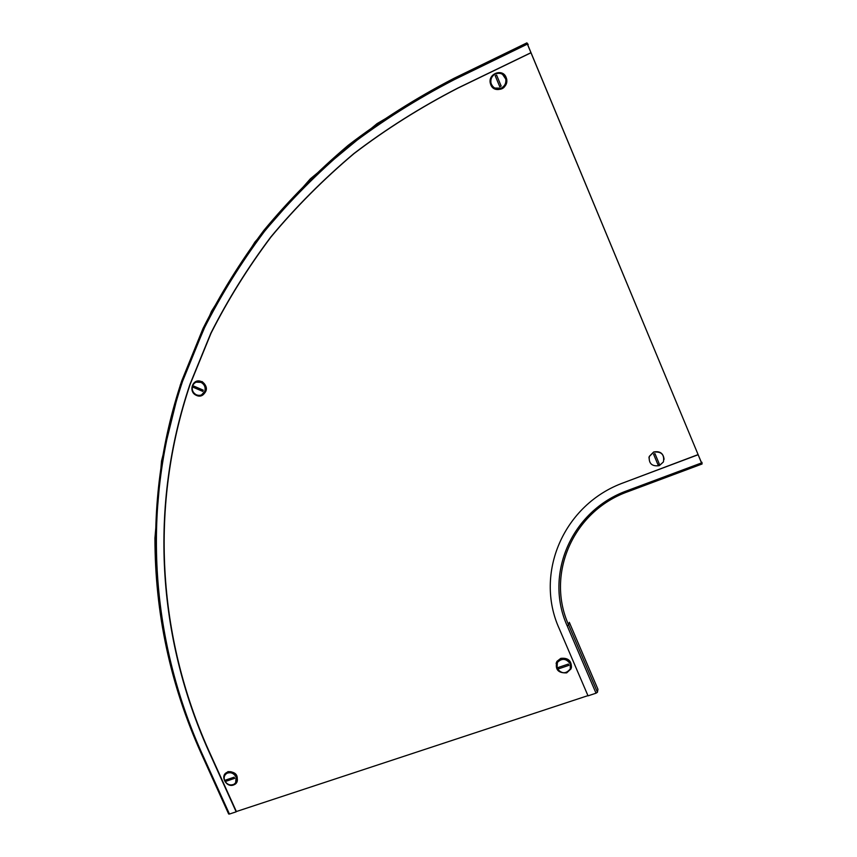 <?xml version="1.0" encoding="UTF-8"?>
<svg xmlns="http://www.w3.org/2000/svg" width="857" height="857" viewBox="0 0 857 857"><rect width="100%" height="100%" fill="white"/><g stroke="black" fill="none" stroke-linecap="round" stroke-linejoin="round"><path stroke-width="1.29" d="M527.698 44.735L528.201 44.489L527.419 44.21L701.508 462.78L527.526 44.307L530.986 52.78L458.002 88.089C420.873 107.232 386.228 129.043 354.091 153.542C323.496 179.359 295.804 207.169 271.005 236.971C247.93 267.705 227.951 299.757 211.079 333.127L190.136 384.386C149.022 506.219 157.817 636.708 208.605 750.207L236.371 811.536L587.945 695.638M530.986 52.78L526.894 42.893L528.201 44.489M208.605 750.207L208.39 750.464C157.57 636.912 148.764 506.369 189.9 384.482L210.843 333.202C227.726 299.811 247.705 267.748 270.801 236.993C295.611 207.18 323.314 179.349 353.92 153.521C386.078 129.021 420.733 107.189 457.884 88.035L530.901 52.716M208.39 750.464L236.168 811.825L229.44 814.043L228.658 814.011L200.956 752.885M701.776 463.316L701.947 462.277L702.065 464.001L701.519 462.93L698.101 454.606L701.776 463.316M702.033 464.012L627.977 491.639L627.356 490.622C571.191 510.579 544.024 574.833 567.184 625.824L568.63 624.924L569.316 622.321L597.95 689.274L597.436 692.263L596.022 693.206L588.031 695.841L559.214 628.599C534.222 573.644 563.338 504.291 623.971 482.587L698.112 454.746M623.971 482.587L698.101 454.606M233.479 785.012C226.152 787.851 219.746 775.585 226.912 772.425L227.651 772.114C234.861 769.275 241.353 781.284 234.4 784.605L233.479 785.012M225.155 773.775L228.026 771.632C236.039 771.803 238.835 775.521 236.425 782.773M224.738 780.738C223.527 777.438 224.288 774.942 227.03 773.25C230.79 771.953 233.779 773.175 235.996 776.924C237.185 780.149 236.468 782.612 233.843 784.326C230.04 785.74 227.009 784.541 224.738 780.738M225.37 774.567L227.244 772.982C231.004 771.686 233.982 772.907 236.2 776.656L235.621 782.752M225.68 780.716L225.98 781.295L234.647 778.36L234.111 777.192L225.455 780.116L225.68 780.716M234.647 778.36L225.98 781.295M570.237 663.832L570.312 668.824C565.963 674.213 561.528 674.041 557.007 668.31L557.371 662.429C561.967 657.94 566.252 658.412 570.237 663.832M556.707 663.95L557.436 662.193C562.021 657.705 566.306 658.176 570.291 663.597L570.644 667.764M568.652 664.7L568.341 664.068L558.175 667.507L558.721 668.792L568.887 665.353L568.652 664.7M568.887 665.353L558.721 668.792M560.649 658.808C568.405 658.165 571.876 661.497 571.062 668.814L566.691 672.863C558.218 673.216 554.929 669.521 556.846 661.786L560.649 658.808M556.107 663.414L556.954 661.358L560.767 658.38C567.998 657.598 571.555 660.672 571.426 667.603M192.546 385.971C194.346 382.158 197.239 380.99 201.224 382.468C204.566 384.536 205.766 387.46 204.823 391.242C203.066 394.97 200.238 396.159 196.328 394.809C192.868 392.795 191.604 389.849 192.546 385.971M196.189 382.158L201.449 382.383C204.791 384.439 205.991 387.364 205.048 391.146L201.556 394.873M193.564 386.711L193.393 387.353L202.83 391.413L203.259 390.149L193.821 386.1L193.564 386.711M202.83 391.413L193.393 387.353M196.51 395.42L196.328 395.334C187.758 391.767 192.857 377.583 201.309 381.579L201.716 381.772C210.094 385.586 204.791 399.394 196.51 395.42M196.264 381.386L202.134 381.601C207.812 386.518 207.823 391.103 202.166 395.366M490.804 84.768L490.354 83.375C487.687 73.745 502.663 68.024 506.112 77.398L506.616 79.058C508.919 88.678 494.157 93.949 490.804 84.768M503.08 73.745L506.776 79.165C506.412 87.532 502.341 90.756 494.564 88.839M495.378 73.959C500.552 72.267 504.012 74.002 505.769 79.176C506.273 83.161 504.784 86.139 501.302 88.11C496.257 89.771 492.818 88.1 490.986 83.097C490.365 79.048 491.832 76.005 495.378 73.959M502.502 74.313L505.866 79.23C506.358 83.215 504.869 86.193 501.399 88.153L494.757 88.057M495.903 75.459L495.228 75.844L499.77 86.718L501.174 86.054L496.621 75.17L495.903 75.459M499.77 86.718L495.228 75.844M659.301 465.662C652.016 466.615 648.663 463.583 649.252 456.567L653.634 452.121C661.39 451.296 664.646 454.564 663.404 461.934L659.301 465.662M648.931 457.906L649.263 456.427L653.645 451.993C659.901 450.825 663.382 453.278 664.079 459.352M658.637 464.355L659.333 464.044L654.973 453.642L654.245 453.856L653.559 454.178L657.919 464.58L658.637 464.355M657.919 464.58L653.559 454.178M201.009 752.66C149.332 637.319 140.216 504.677 181.823 380.647L203.023 328.445C220.131 294.444 240.389 261.771 263.817 230.437C289.002 200.035 317.133 171.646 348.231 145.283C380.915 120.259 416.159 97.944 453.953 78.351L377.037 123.633L310.33 178.834L254.925 242.028L211.486 311.305L180.334 384.889L161.523 461.045L154.935 538.089C154.978 613.076 170.307 684.647 200.924 752.81L201.684 752.789C150.082 637.608 140.998 505.169 182.562 381.333L203.752 329.217C220.838 295.279 241.074 262.671 264.47 231.39C289.623 201.041 317.722 172.718 348.778 146.408C381.419 121.426 416.598 99.166 454.339 79.626L453.996 78.33L526.884 42.871M454.339 79.626L527.334 44.136M201.684 752.789L229.44 814.043M627.356 490.622L701.519 462.93M597.436 692.263L568.63 624.924C545.802 574.651 572.583 511.34 627.913 491.661M567.184 625.824L596.022 693.206M453.942 78.383L526.894 42.893"/></g></svg>
